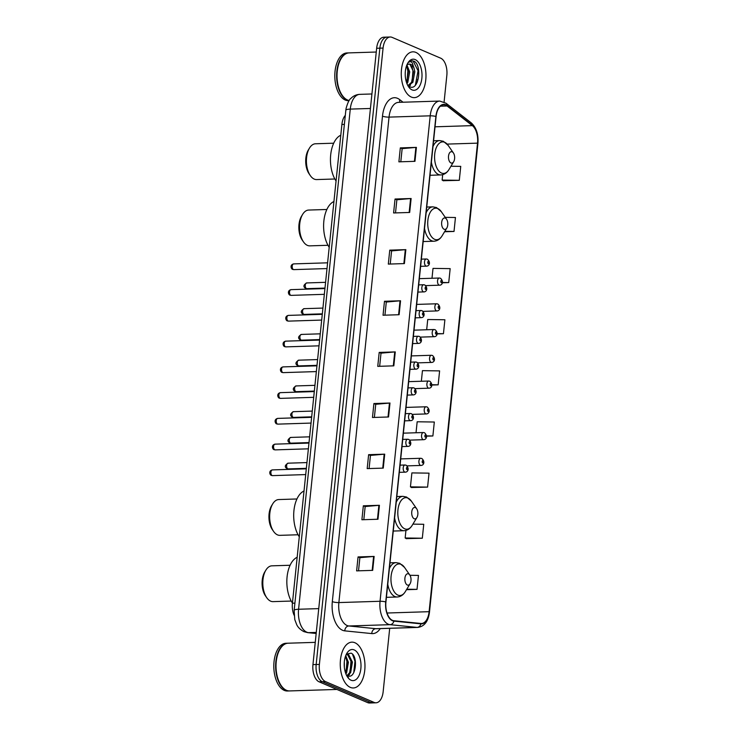 <?xml version="1.0" encoding="UTF-8"?>
<svg xmlns="http://www.w3.org/2000/svg" width="740" height="740" viewBox="0 0 740 740"><rect width="100%" height="100%" fill="white"/><g stroke="black" fill="none" stroke-linecap="round" stroke-linejoin="round"><path stroke-width="1.11" d="M294.076 615.171A14.328 7.715 -91.8 0 1 292.42 603.211L341.899 124.459A14.328 7.715 -91.8 0 1 345.312 115.348M416.565 83.546A19.101 10.286 88.2 0 0 416.879 82.112M444.093 102.018L446.84 75.378A14.328 7.715 88.2 0 0 440.698 58.183L392.108 37.37A14.328 7.715 88.2 0 0 390.221 37L383.782 37.203A14.328 7.715 88.2 0 0 376.651 48.267L312.955 664.622A14.328 7.715 88.2 0 0 319.107 681.818L367.688 702.63A14.328 7.715 88.2 0 0 369.575 703L372.793 702.898A14.328 7.715 88.2 0 1 370.897 702.528A14.328 7.715 88.2 0 0 372.793 702.898L376.013 702.797A14.328 7.715 88.2 0 0 383.154 691.734L389.703 628.306M390.221 37A14.328 7.715 88.2 0 0 383.079 48.063L319.384 664.418A14.328 7.715 88.2 0 0 325.535 681.614L322.316 681.716L370.897 702.528L322.316 681.716A14.328 7.715 88.2 0 1 316.165 664.52A14.328 7.715 88.2 0 0 322.316 681.716L319.107 681.818M383.079 48.063L379.861 48.165L316.165 664.52L379.861 48.165A14.328 7.715 88.2 0 1 387.002 37.102A14.328 7.715 88.2 0 0 379.861 48.165L376.651 48.267M350.307 687.368A22.922 12.349 88.2 0 0 353.332 687.969A22.922 12.349 88.2 0 0 364.95 667.489A22.922 12.349 88.2 0 0 354.923 642.745A22.922 12.349 88.2 0 0 351.889 642.154A22.922 12.349 88.2 0 0 340.28 662.633A22.922 12.349 88.2 0 0 350.307 687.368A22.922 12.349 88.2 0 0 353.332 687.969A22.922 12.349 88.2 0 0 364.95 667.489A22.922 12.349 88.2 0 0 354.923 642.745A22.922 12.349 88.2 0 0 351.889 642.154A22.922 12.349 88.2 0 0 340.28 662.633A22.922 12.349 88.2 0 0 350.307 687.368M411.311 97.051A22.922 12.349 88.2 0 0 414.335 97.643A22.922 12.349 88.2 0 0 425.953 77.163A22.922 12.349 88.2 0 0 415.926 52.429A22.922 12.349 88.2 0 0 412.892 51.828A22.922 12.349 88.2 0 0 401.284 72.317A22.922 12.349 88.2 0 0 411.311 97.051A22.922 12.349 88.2 0 0 414.335 97.643A22.922 12.349 88.2 0 0 425.953 77.163A22.922 12.349 88.2 0 0 415.926 52.429A22.922 12.349 88.2 0 0 412.892 51.828A22.922 12.349 88.2 0 0 401.284 72.317A22.922 12.349 88.2 0 0 411.311 97.051M392.487 620.361A15.281 8.232 -91.8 0 1 385.929 602.018L436.091 116.559A15.281 8.232 -91.8 0 1 443.704 104.756A15.281 8.232 -91.8 0 1 447.108 105.987L472.351 125.624A15.281 8.232 -91.8 0 1 477.522 143.144L429.108 611.684A15.281 8.232 -91.8 0 1 421.495 623.487A15.281 8.232 -91.8 0 1 420.903 623.469L393.911 620.74A15.281 8.232 -91.8 0 1 392.487 620.361M392.45 620.731A15.66 8.436 88.2 0 0 393.911 621.119L420.903 623.848A15.66 8.436 88.2 0 0 429.311 611.767L477.726 143.227A15.66 8.436 88.2 0 0 472.425 125.273L447.182 105.635A15.66 8.436 88.2 0 0 435.888 116.476L385.725 601.935A15.66 8.436 88.2 0 0 392.45 620.731M400.793 161.773L402.153 148.638L415.88 147.417A3.82 0.786 5.9 0 1 416.407 147.38L400.322 147.889L398.888 161.838L414.964 161.329L416.407 147.38M402.144 148.675L400.322 147.889M395.512 212.907L396.871 199.763L410.598 198.542A3.82 0.786 5.9 0 1 411.125 198.514L395.04 199.023L393.597 212.963L409.683 212.463L411.125 198.514M396.862 199.8L395.04 199.023M390.23 264.041L391.58 250.897L405.307 249.676A3.82 0.786 5.9 0 1 405.844 249.648L389.758 250.148L388.315 264.097L404.401 263.588L405.844 249.648M391.58 250.934L389.758 250.148M384.939 315.166L386.299 302.031L400.026 300.81A3.82 0.786 5.9 0 1 400.553 300.773L384.476 301.282L383.033 315.231L399.119 314.722L400.553 300.773M386.299 302.059L384.476 301.282M358.521 570.817L359.881 557.683L373.608 556.462A3.82 0.786 5.9 0 1 374.135 556.424L358.058 556.933L356.615 570.882L372.692 570.374L374.135 556.424M359.881 557.71L358.058 556.933M363.812 519.693L365.162 506.549L378.889 505.327A3.82 0.786 5.9 0 1 379.417 505.3L363.34 505.799L361.897 519.748L377.983 519.24L379.417 505.3M365.162 506.585L363.34 505.799M369.094 468.559L370.453 455.414L384.18 454.194A3.82 0.786 5.9 0 1 384.707 454.166L368.622 454.675L367.179 468.614L383.264 468.115L384.707 454.166M370.444 455.452L368.622 454.675M374.375 417.425L375.735 404.29L389.462 403.069A3.82 0.786 5.9 0 1 389.989 403.032L373.904 403.541L372.47 417.49L388.546 416.981L389.989 403.032M375.726 404.327L373.904 403.541M379.657 366.3L381.017 353.156L394.744 351.935A3.82 0.786 5.9 0 1 395.271 351.907L379.195 352.416L377.752 366.356L393.828 365.847L395.271 351.907M381.017 353.193L379.195 352.416M325.535 681.614L374.116 702.427A14.328 7.715 88.2 0 0 376.013 702.797M442.326 282.782L448.727 282.578L450.17 268.639L433.02 268.389L431.993 278.259M444.574 231.75L454.018 231.454L455.452 217.505L445.258 217.357M443.223 180.727L459.3 180.32L460.743 166.371L450.956 166.232M426.508 436.175L432.882 435.971L434.315 422.022L417.166 421.782L416.028 432.761M411.523 487.512L427.591 487.105L429.034 473.156L411.884 472.906L410.441 486.855L411.671 487.605M406.242 538.646L422.309 538.23L423.752 524.29L412.911 524.133M406.491 589.697L417.027 589.364L418.47 575.415L409.969 575.295M437.09 333.907L443.445 333.712L444.888 319.763L427.729 319.523L426.675 329.753M431.809 385.041L438.163 384.837L439.606 370.897L422.447 370.647L421.356 381.257M438.163 384.837L431.827 384.745M432.882 435.971L426.499 435.879M427.591 487.105L410.441 486.855M405.936 530.423L405.159 537.98L406.389 538.729M422.309 538.23L405.159 537.98M417.027 589.364L406.787 589.216M443.445 333.712L437.127 333.62M448.727 282.578L442.391 282.486M454.018 231.454L444.832 231.315M442.705 174.649L442.141 180.07L443.38 180.819M459.3 180.32L442.141 180.07M315.249 642.357L288.137 643.208A23.874 12.858 88.2 0 0 280.09 648.989A23.874 12.858 88.2 0 0 281.246 685.675A23.874 12.858 88.2 0 0 286.491 690.309A23.874 12.858 88.2 0 0 289.645 690.929L336.904 689.44M280.035 649.082A23.634 12.737 88.2 0 0 279.979 649.174A23.634 12.737 88.2 0 0 281.126 685.49A23.634 12.737 88.2 0 0 281.182 685.582M287.934 643.217A23.874 12.858 88.2 0 0 287.731 643.217A23.874 12.858 88.2 0 0 275.641 664.557A23.874 12.858 88.2 0 0 286.084 690.327A23.874 12.858 88.2 0 0 289.238 690.947A23.874 12.858 88.2 0 0 289.442 690.938M287.731 643.217L285.927 643.282A23.874 12.858 88.2 0 0 273.828 664.613A23.874 12.858 88.2 0 0 284.28 690.383A23.874 12.858 88.2 0 0 287.435 691.003L289.238 690.947M344.322 661.976L344.359 667.295M345.728 655.621L348.392 662.235L346.635 672.762L345.904 673.899M345.423 656.482L347.384 662.263L345.552 672.938M346.052 654.854L348.67 654.715L352.416 662.106L350.658 672.632L347.569 675.722M346.894 654.493L347.671 654.743L351.407 662.143L349.65 672.669L347.088 675.481M346.366 674.982A10.795 5.818 88.2 0 0 347.504 675.694C355.857 680.088 358.567 656.047 351.102 653.161L346.607 654.068M351.047 680.217A15.568 8.39 88.2 0 0 360.861 668.59A15.568 8.39 88.2 0 0 354.183 649.905A15.568 8.39 88.2 0 0 346.875 653.263A15.568 8.39 88.2 0 0 347.624 677.193A15.568 8.39 88.2 0 0 351.047 680.217M347.051 676.286L348.438 677.581L346.968 676.129M352.601 654.382L354.987 661.32L353.748 672.688M349.863 657.046L350.964 661.449L350.113 671.763M348.577 675.13L348.05 675.907M345.848 657.176L346.949 661.569L346.089 671.883M349.632 674.131L348.457 676.018M290.089 565.258L271.894 565.832A17.908 9.648 88.2 0 0 265.854 570.17L264.726 572.038A15.522 8.362 88.2 0 0 265.475 595.885L266.724 597.679A17.908 9.648 88.2 0 0 270.655 601.158A17.908 9.648 88.2 0 0 273.023 601.629L291.218 601.056M265.854 570.17A17.908 9.648 88.2 0 0 266.724 597.679M408.517 573.879A5.726 3.09 88.2 0 0 404.91 578.153A5.726 3.09 88.2 0 0 407.37 585.035A5.726 3.09 88.2 0 0 410.053 583.795A5.726 3.09 88.2 0 0 409.775 574.989A5.726 3.09 88.2 0 0 408.517 573.879M297.166 557.285A26.261 14.153 88.2 0 0 287.083 576.867A26.261 14.153 88.2 0 0 292.439 603.063M296.943 498.973L278.739 499.555A17.908 9.648 88.2 0 0 272.709 503.885L271.58 505.753A15.522 8.362 88.2 0 0 272.329 529.6L273.578 531.403A17.908 9.648 88.2 0 0 277.509 534.881A17.908 9.648 88.2 0 0 279.868 535.344L298.072 534.77M272.709 503.885A17.908 9.648 88.2 0 0 273.578 531.403M415.371 507.594A5.726 3.09 88.2 0 0 411.755 511.867A5.726 3.09 88.2 0 0 414.215 518.749A5.726 3.09 88.2 0 0 416.907 517.51A5.726 3.09 88.2 0 0 416.629 508.704A5.726 3.09 88.2 0 0 415.371 507.594M304.02 490.999A26.261 14.153 88.2 0 0 293.937 510.582A26.261 14.153 88.2 0 0 299.284 536.778M326.858 209.485L308.654 210.058A17.908 9.648 88.2 0 0 302.623 214.397L301.495 216.265A15.522 8.362 88.2 0 0 302.244 240.112L303.493 241.906A17.908 9.648 88.2 0 0 307.424 245.384A17.908 9.648 88.2 0 0 309.782 245.856L327.986 245.282M302.623 214.397A17.908 9.648 88.2 0 0 303.493 241.906M445.286 218.106A5.726 3.09 88.2 0 0 441.669 222.379A5.726 3.09 88.2 0 0 444.13 229.261A5.726 3.09 88.2 0 0 446.821 228.022A5.726 3.09 88.2 0 0 446.544 219.216A5.726 3.09 88.2 0 0 445.286 218.106M333.934 201.511A26.261 14.153 88.2 0 0 323.852 221.094A26.261 14.153 88.2 0 0 329.198 247.289M333.703 143.199L315.508 143.773A17.908 9.648 88.2 0 0 309.468 148.111L308.339 149.98A15.522 8.362 88.2 0 0 309.098 173.826L310.338 175.63A17.908 9.648 88.2 0 0 314.269 179.108A17.908 9.648 88.2 0 0 316.637 179.57L334.841 178.997M309.468 148.111A17.908 9.648 88.2 0 0 310.338 175.63M452.131 151.82A5.726 3.09 88.2 0 0 448.523 156.094A5.726 3.09 88.2 0 0 450.984 162.976A5.726 3.09 88.2 0 0 453.666 161.736A5.726 3.09 88.2 0 0 453.389 152.93A5.726 3.09 88.2 0 0 452.131 151.82M340.779 135.226A26.261 14.153 88.2 0 0 330.697 154.808A26.261 14.153 88.2 0 0 336.053 181.004M376.253 52.031L349.141 52.882A23.874 12.858 88.2 0 0 341.094 58.664A23.874 12.858 88.2 0 0 342.25 95.349A23.874 12.858 88.2 0 0 347.495 99.992A23.874 12.858 88.2 0 0 349.188 100.501M341.038 58.756A23.634 12.737 88.2 0 0 340.983 58.849A23.634 12.737 88.2 0 0 342.13 95.173A23.634 12.737 88.2 0 0 342.185 95.257M348.938 52.892A23.874 12.858 88.2 0 0 348.734 52.901A23.874 12.858 88.2 0 0 336.644 74.231A23.874 12.858 88.2 0 0 347.088 100.002A23.874 12.858 88.2 0 0 349.151 100.566M348.734 52.901L346.93 52.956A23.874 12.858 88.2 0 0 334.832 74.287A23.874 12.858 88.2 0 0 345.284 100.057A23.874 12.858 88.2 0 0 348.438 100.677L349.086 100.659M406.954 65.055L409.71 71.9L407.768 82.436L406.945 83.657M406.473 66.008L408.434 71.947L406.5 82.464M409.544 86.691C418.822 91.64 422.29 65.416 414.206 61.281L411.912 60.708L408.48 62.4C409.72 61.355 410.959 61.466 412.199 62.743L414.104 68.385A10.795 5.818 88.2 0 0 410.682 64.352A10.795 5.818 88.2 0 0 409.257 64.075A10.795 5.818 88.2 0 0 406.76 65.231M414.104 68.385L414.816 71.743L412.874 82.279L408.147 85.71M408.98 64.093L409.979 64.38L413.54 71.78L411.597 82.316L407.953 85.572M412.05 89.892A15.568 8.39 88.2 0 0 421.865 78.274A15.568 8.39 88.2 0 0 415.186 59.579A15.568 8.39 88.2 0 0 407.879 62.946A15.568 8.39 88.2 0 0 408.628 86.867A15.568 8.39 88.2 0 0 412.05 89.892M411.699 60.717L413.179 61.096L418.082 70.735L415.371 85.211M411.884 66.313L412.976 70.901L412.078 81.4M410.561 84.887L409.359 86.599M406.778 66.48L407.87 71.058L406.972 81.557M294.899 603.128L292.42 603.211M344.378 124.376L341.899 124.459M370.425 108.475L350.27 109.104A9.546 1.961 -174.1 0 0 345.83 110.297L346.107 108.345C347.735 102.629 349.308 99.336 350.834 98.466C353.304 95.904 356.292 94.535 359.788 94.359A19.101 10.286 88.2 0 0 350.27 109.104L298.581 609.251A19.101 10.286 88.2 0 0 306.786 632.182A19.101 10.286 88.2 0 0 308.571 632.654L316.285 632.413M318.736 608.622L298.581 609.251A9.546 1.961 -174.1 0 0 294.15 610.445L345.83 110.297M367.688 702.63L374.116 702.427M312.955 664.622L319.384 664.418M316.174 633.477L307.683 632.626A9.546 8.02 -84.2 0 0 308.571 632.654L316.174 633.422M380.277 628.612A23.874 12.858 -91.8 0 1 371.795 633.588L344.803 630.869A23.874 12.858 -91.8 0 1 332.325 601.62L382.488 116.152A4.773 0.981 -174.1 0 0 389.036 117.114L338.874 602.573A19.101 10.286 88.2 0 0 347.069 625.504A19.101 10.286 88.2 0 0 348.864 625.975L375.846 628.695A19.101 10.286 88.2 0 0 376.586 628.723L417.749 627.428A19.101 10.286 -91.8 0 1 417.018 627.4A4.773 4.014 -84.2 0 0 420.903 623.848M382.488 116.152A23.874 12.858 -91.8 0 1 397.546 98.337A23.874 12.858 -91.8 0 1 399.702 99.632L403.032 102.222M398.564 102.361A19.101 10.286 88.2 0 0 389.036 117.114L430.208 115.819A19.101 10.286 -91.8 0 1 439.727 101.066L398.564 102.361M371.795 633.588A4.773 4.014 95.8 0 1 375.846 628.695L417.018 627.4L390.026 624.671A19.101 10.286 -91.8 0 1 388.241 624.199A19.101 10.286 -91.8 0 1 380.046 601.278A4.773 0.981 5.9 0 1 385.725 601.935M393.911 621.119A4.773 4.014 -84.2 0 1 390.026 624.671L348.864 625.975A4.773 4.014 95.8 0 0 344.803 630.869M417.749 627.428C424.399 626.484 428.312 621.369 429.487 612.082A4.773 0.981 -174.1 0 0 429.311 611.767M477.726 143.227A4.773 0.981 5.9 0 1 477.911 143.542C478.595 134.467 476.375 127.576 471.241 122.859L445.998 103.212L439.727 101.066M472.425 125.273A4.773 3.672 -52.1 0 0 471.241 122.859M447.182 105.635A4.773 3.672 -52.1 0 0 445.998 103.212M435.888 116.476A4.773 0.981 -174.1 0 0 430.208 115.819L380.046 601.278L338.874 602.573A4.773 0.981 -174.1 0 1 332.325 601.62M399.998 102.314A4.773 3.672 127.9 0 1 399.702 99.632M477.522 143.144L447.154 144.097M472.351 125.624L435.037 126.808M447.108 105.987L440.393 106.19M429.108 611.684L387.029 613.016M394.744 351.935L393.301 365.865M389.462 403.069L388.019 416.999M384.18 454.194L382.737 468.124M378.889 505.327L377.456 519.258M373.608 556.462L372.174 570.392M400.026 300.81L398.592 314.74M405.307 249.676L403.874 263.607M410.598 198.542L409.155 212.472M415.88 147.417L414.437 161.348M389.98 562.826L396.085 562.631L399.757 563.334L404.53 567.423A15.79 8.51 88.2 0 0 401.062 564.352A15.79 8.51 88.2 0 0 391.099 576.136A15.79 8.51 88.2 0 0 397.88 595.099A15.79 8.51 88.2 0 0 405.289 591.686C403.235 595.025 400.525 596.791 397.167 596.995A17.186 9.259 88.2 0 1 394.901 596.551A17.186 9.259 88.2 0 1 387.769 584.184M396.085 562.631A17.186 9.259 88.2 0 0 389.388 568.542M396.825 496.54L402.939 496.346L406.611 497.058L411.375 501.137A15.79 8.51 88.2 0 0 407.907 498.066A15.79 8.51 88.2 0 0 397.954 509.851A15.79 8.51 88.2 0 0 404.734 528.813A15.79 8.51 88.2 0 0 412.143 525.4C410.08 528.739 407.37 530.506 404.022 530.71A17.186 9.259 88.2 0 1 401.746 530.265A17.186 9.259 88.2 0 1 394.614 517.908M402.939 496.346A17.186 9.259 88.2 0 0 396.233 502.257M426.74 207.052L432.854 206.858L436.526 207.561L441.29 211.649A15.79 8.51 88.2 0 0 437.83 208.578A15.79 8.51 88.2 0 0 427.868 220.363A15.79 8.51 88.2 0 0 434.648 239.325A15.79 8.51 88.2 0 0 442.058 235.912C439.995 239.251 437.294 241.018 433.936 241.221A17.186 9.259 88.2 0 1 431.67 240.768A17.186 9.259 88.2 0 1 424.538 228.41M432.854 206.858A17.186 9.259 88.2 0 0 426.148 212.769M433.594 140.767L439.699 140.572L443.371 141.285L448.144 145.364A15.79 8.51 88.2 0 0 444.675 142.293A15.79 8.51 88.2 0 0 434.722 154.077A15.79 8.51 88.2 0 0 441.503 173.04A15.79 8.51 88.2 0 0 448.912 169.626C446.849 172.966 444.139 174.733 440.79 174.936A17.186 9.259 88.2 0 1 438.515 174.492A17.186 9.259 88.2 0 1 431.383 162.134M439.699 140.572A17.186 9.259 88.2 0 0 433.002 146.483M417.286 82.112A19.101 10.286 88.2 0 0 417.702 79.3M272.154 475.552A2.868 1.545 88.2 0 0 272.533 475.626L271.45 475.422C270.072 475.358 268.13 470.945 272.348 469.9A2.868 1.545 88.2 0 0 270.896 472.462A2.868 1.545 88.2 0 0 272.154 475.552M399.322 472.342L405.224 472.157A3.58 1.933 -91.8 0 1 404.752 472.065A3.58 1.933 -91.8 0 1 403.18 468.198A3.58 1.933 -91.8 0 1 405.002 464.998L400.072 465.155M407 469.678A1.193 0.647 88.2 0 0 407.749 468.79A1.193 0.647 88.2 0 0 407.24 467.356A1.193 0.647 88.2 0 0 406.491 468.244A1.193 0.647 88.2 0 0 407 469.678M272.727 469.974A2.868 1.545 88.2 0 0 272.348 469.9L306.305 468.827M274.808 449.8A2.868 1.545 88.2 0 0 275.188 449.874L274.114 449.67C272.736 449.606 270.794 445.193 275.012 444.148A2.868 1.545 88.2 0 0 273.56 446.71A2.868 1.545 88.2 0 0 274.808 449.8M401.986 446.59L407.888 446.405A3.58 1.933 -91.8 0 1 407.407 446.312A3.58 1.933 -91.8 0 1 405.844 442.446A3.58 1.933 -91.8 0 1 407.657 439.246L402.726 439.403M409.664 443.926A1.193 0.647 88.2 0 0 410.413 443.038A1.193 0.647 88.2 0 0 409.904 441.604A1.193 0.647 88.2 0 0 409.146 442.492A1.193 0.647 88.2 0 0 409.664 443.926M275.391 444.222A2.868 1.545 88.2 0 0 275.012 444.148L308.969 443.075M277.472 424.048A2.868 1.545 88.2 0 0 277.851 424.131L276.769 423.918C275.391 423.854 273.449 419.441 277.667 418.396A2.868 1.545 88.2 0 0 276.214 420.958A2.868 1.545 88.2 0 0 277.472 424.048M404.651 420.847L410.543 420.653A3.58 1.933 -91.8 0 1 410.071 420.561A3.58 1.933 -91.8 0 1 408.508 416.694A3.58 1.933 -91.8 0 1 410.321 413.503L405.391 413.651M412.319 418.174A1.193 0.647 88.2 0 0 413.077 417.286A1.193 0.647 88.2 0 0 412.559 415.852A1.193 0.647 88.2 0 0 411.81 416.74A1.193 0.647 88.2 0 0 412.319 418.174M278.046 418.47A2.868 1.545 88.2 0 0 277.667 418.396L311.632 417.332M280.136 398.305A2.868 1.545 88.2 0 0 280.516 398.379L279.433 398.175C278.055 398.101 276.113 393.689 280.331 392.653A2.868 1.545 88.2 0 0 278.878 395.206A2.868 1.545 88.2 0 0 280.136 398.305M407.305 395.095L413.207 394.901A3.58 1.933 -91.8 0 1 412.735 394.809A3.58 1.933 -91.8 0 1 411.163 390.951A3.58 1.933 -91.8 0 1 412.985 387.751L408.055 387.899M414.983 392.422A1.193 0.647 88.2 0 0 415.741 391.534A1.193 0.647 88.2 0 0 415.223 390.1A1.193 0.647 88.2 0 0 414.474 390.988A1.193 0.647 88.2 0 0 414.983 392.422M280.71 392.727A2.868 1.545 88.2 0 0 280.331 392.653L314.287 391.58M282.791 372.553A2.868 1.545 88.2 0 0 283.17 372.627L282.097 372.424C280.719 372.35 278.776 367.937 282.995 366.901A2.868 1.545 88.2 0 0 281.542 369.454A2.868 1.545 88.2 0 0 282.791 372.553M409.969 369.343L415.871 369.158A3.58 1.933 -91.8 0 1 415.399 369.066A3.58 1.933 -91.8 0 1 413.827 365.199A3.58 1.933 -91.8 0 1 415.639 361.999L410.709 362.156M417.647 366.67A1.193 0.647 88.2 0 0 418.396 365.782A1.193 0.647 88.2 0 0 417.887 364.348A1.193 0.647 88.2 0 0 417.129 365.246A1.193 0.647 88.2 0 0 417.647 366.67M283.374 366.975A2.868 1.545 88.2 0 0 282.995 366.901L316.951 365.828M285.455 346.801A2.868 1.545 88.2 0 0 285.834 346.875L284.752 346.671C283.374 346.598 281.431 342.185 285.649 341.149A2.868 1.545 88.2 0 0 284.206 343.702A2.868 1.545 88.2 0 0 285.455 346.801M412.633 343.591L418.526 343.406A3.58 1.933 -91.8 0 1 418.054 343.314A3.58 1.933 -91.8 0 1 416.49 339.447A3.58 1.933 -91.8 0 1 418.304 336.247L413.373 336.404M420.311 340.927A1.193 0.647 88.2 0 0 421.06 340.03A1.193 0.647 88.2 0 0 420.542 338.596A1.193 0.647 88.2 0 0 419.793 339.493A1.193 0.647 88.2 0 0 420.311 340.927M286.029 341.223A2.868 1.545 88.2 0 0 285.649 341.149L319.615 340.076M288.119 321.049A2.868 1.545 88.2 0 0 288.498 321.123L287.416 320.92C286.038 320.846 284.095 316.443 288.313 315.397A2.868 1.545 88.2 0 0 286.861 317.96A2.868 1.545 88.2 0 0 288.119 321.049M415.297 317.839L421.19 317.654A3.58 1.933 -91.8 0 1 420.718 317.562A3.58 1.933 -91.8 0 1 419.145 313.695A3.58 1.933 -91.8 0 1 420.968 310.495L416.037 310.652M422.966 315.175A1.193 0.647 88.2 0 0 423.724 314.278A1.193 0.647 88.2 0 0 423.206 312.844A1.193 0.647 88.2 0 0 422.457 313.742A1.193 0.647 88.2 0 0 422.966 315.175M288.693 315.471A2.868 1.545 88.2 0 0 288.313 315.397L322.27 314.324M290.774 295.297A2.868 1.545 88.2 0 0 291.153 295.371L290.08 295.168C288.702 295.103 286.759 290.69 290.977 289.645A2.868 1.545 88.2 0 0 289.525 292.207A2.868 1.545 88.2 0 0 290.774 295.297M417.952 292.087L423.854 291.902A3.58 1.933 -91.8 0 1 423.382 291.81A3.58 1.933 -91.8 0 1 421.809 287.943A3.58 1.933 -91.8 0 1 423.622 284.743L418.701 284.9M425.63 289.423A1.193 0.647 88.2 0 0 426.379 288.526A1.193 0.647 88.2 0 0 425.87 287.092A1.193 0.647 88.2 0 0 425.121 287.989A1.193 0.647 88.2 0 0 425.63 289.423M291.357 289.719A2.868 1.545 88.2 0 0 290.977 289.645L324.934 288.572M293.438 269.545A2.868 1.545 88.2 0 0 293.817 269.619L292.735 269.416C291.357 269.351 289.414 264.939 293.641 263.893A2.868 1.545 88.2 0 0 292.189 266.456A2.868 1.545 88.2 0 0 293.438 269.545M420.616 266.335L426.508 266.15A3.58 1.933 -91.8 0 1 426.036 266.058A3.58 1.933 -91.8 0 1 424.473 262.191A3.58 1.933 -91.8 0 1 426.286 258.991L421.356 259.148M428.293 263.671A1.193 0.647 88.2 0 0 429.043 262.774A1.193 0.647 88.2 0 0 428.534 261.35A1.193 0.647 88.2 0 0 427.776 262.238A1.193 0.647 88.2 0 0 428.293 263.671M294.011 263.967A2.868 1.545 88.2 0 0 293.641 263.893L327.598 262.82M288.433 463.259A2.868 1.545 88.2 0 0 288.054 463.185A2.868 1.545 88.2 0 0 286.602 465.747A2.868 1.545 88.2 0 0 287.851 468.836A2.868 1.545 88.2 0 0 288.23 468.91L306.36 468.337M420.45 465.349A3.58 1.933 -91.8 0 1 418.886 461.483A3.58 1.933 -91.8 0 1 420.699 458.282L421.874 458.504C425.334 461.779 423.706 465.451 420.93 465.442A3.58 1.933 -91.8 0 1 420.45 465.349M422.947 460.632A1.193 0.647 88.2 0 0 422.189 461.529A1.193 0.647 88.2 0 0 422.707 462.963A1.193 0.647 88.2 0 0 423.456 462.065A1.193 0.647 88.2 0 0 422.947 460.632M291.088 437.507A2.868 1.545 88.2 0 0 290.709 437.433A2.868 1.545 88.2 0 0 289.257 439.995A2.868 1.545 88.2 0 0 290.515 443.084A2.868 1.545 88.2 0 0 290.894 443.158L309.015 442.585M423.114 439.597A3.58 1.933 -91.8 0 1 421.55 435.731A3.58 1.933 -91.8 0 1 423.363 432.53L424.538 432.752C427.998 436.026 426.37 439.699 423.585 439.69A3.58 1.933 -91.8 0 1 423.114 439.597M425.602 434.889A1.193 0.647 88.2 0 0 424.853 435.777A1.193 0.647 88.2 0 0 425.361 437.211A1.193 0.647 88.2 0 0 426.12 436.313A1.193 0.647 88.2 0 0 425.602 434.889M293.752 411.755A2.868 1.545 88.2 0 0 293.373 411.68A2.868 1.545 88.2 0 0 291.921 414.243A2.868 1.545 88.2 0 0 293.179 417.332A2.868 1.545 88.2 0 0 293.558 417.406L311.679 416.833M425.778 413.845A3.58 1.933 -91.8 0 1 424.205 409.979A3.58 1.933 -91.8 0 1 426.027 406.778L427.193 407C430.652 410.284 429.034 413.956 426.249 413.938A3.58 1.933 -91.8 0 1 425.778 413.845M428.266 409.137A1.193 0.647 88.2 0 0 427.517 410.025A1.193 0.647 88.2 0 0 428.025 411.459A1.193 0.647 88.2 0 0 428.775 410.571A1.193 0.647 88.2 0 0 428.266 409.137M296.416 386.003A2.868 1.545 88.2 0 0 296.037 385.929A2.868 1.545 88.2 0 0 294.585 388.491A2.868 1.545 88.2 0 0 295.834 391.58A2.868 1.545 88.2 0 0 296.213 391.654L314.343 391.081M428.432 388.093A3.58 1.933 -91.8 0 1 426.869 384.226A3.58 1.933 -91.8 0 1 428.682 381.026L429.857 381.248C433.316 384.532 431.688 388.204 428.913 388.186A3.58 1.933 -91.8 0 1 428.432 388.093M430.93 383.385A1.193 0.647 88.2 0 0 430.171 384.273A1.193 0.647 88.2 0 0 430.689 385.707A1.193 0.647 88.2 0 0 431.439 384.819A1.193 0.647 88.2 0 0 430.93 383.385M299.071 360.25A2.868 1.545 88.2 0 0 298.692 360.177A2.868 1.545 88.2 0 0 297.239 362.739A2.868 1.545 88.2 0 0 298.498 365.828A2.868 1.545 88.2 0 0 298.877 365.902L317.007 365.338M431.096 362.341A3.58 1.933 -91.8 0 1 429.533 358.475A3.58 1.933 -91.8 0 1 431.346 355.274L432.521 355.496C435.98 358.78 434.352 362.452 431.568 362.434A3.58 1.933 -91.8 0 1 431.096 362.341M433.585 357.633A1.193 0.647 88.2 0 0 432.835 358.521A1.193 0.647 88.2 0 0 433.344 359.954A1.193 0.647 88.2 0 0 434.103 359.067A1.193 0.647 88.2 0 0 433.585 357.633M301.735 334.499A2.868 1.545 88.2 0 0 301.356 334.425A2.868 1.545 88.2 0 0 299.904 336.987A2.868 1.545 88.2 0 0 301.161 340.076A2.868 1.545 88.2 0 0 301.541 340.15L319.661 339.586M433.76 336.589A3.58 1.933 -91.8 0 1 432.188 332.723A3.58 1.933 -91.8 0 1 434.01 329.522L435.175 329.753C438.644 333.028 437.016 336.7 434.232 336.682A3.58 1.933 -91.8 0 1 433.76 336.589M436.249 331.881A1.193 0.647 88.2 0 0 435.499 332.769A1.193 0.647 88.2 0 0 436.008 334.203A1.193 0.647 88.2 0 0 436.767 333.315A1.193 0.647 88.2 0 0 436.249 331.881M304.399 308.746A2.868 1.545 88.2 0 0 304.02 308.673A2.868 1.545 88.2 0 0 302.568 311.235A2.868 1.545 88.2 0 0 303.816 314.324A2.868 1.545 88.2 0 0 304.196 314.407L322.325 313.834M436.424 310.837A3.58 1.933 -91.8 0 1 434.852 306.98A3.58 1.933 -91.8 0 1 436.665 303.779L437.839 304.001C441.299 307.276 439.671 310.948 436.896 310.93A3.58 1.933 -91.8 0 1 436.424 310.837M438.913 306.129A1.193 0.647 88.2 0 0 438.154 307.017A1.193 0.647 88.2 0 0 438.672 308.45A1.193 0.647 88.2 0 0 439.421 307.562A1.193 0.647 88.2 0 0 438.913 306.129M307.054 283.004A2.868 1.545 88.2 0 0 306.675 282.93A2.868 1.545 88.2 0 0 305.232 285.483A2.868 1.545 88.2 0 0 306.48 288.582A2.868 1.545 88.2 0 0 306.86 288.656L324.989 288.082M439.079 285.085A3.58 1.933 -91.8 0 1 437.516 281.228A3.58 1.933 -91.8 0 1 439.329 278.027L440.504 278.249C443.963 281.524 442.335 285.196 439.551 285.187A3.58 1.933 -91.8 0 1 439.079 285.085M441.567 280.377A1.193 0.647 88.2 0 0 440.818 281.265A1.193 0.647 88.2 0 0 441.336 282.699A1.193 0.647 88.2 0 0 442.085 281.811A1.193 0.647 88.2 0 0 441.567 280.377M307.683 632.626L303.983 631.664C298.202 628.658 296.879 624.856 296.749 624.754L294.779 619.584L294.15 610.445M359.788 94.359L371.924 93.971M429.487 612.082L477.911 143.542M386.41 597.328L397.167 596.995M409.775 574.989L404.53 567.423M410.053 583.795L405.289 591.686M393.264 531.052L404.022 530.71M416.629 508.704L411.375 501.137M416.907 517.51L412.143 525.4M423.178 241.554L433.936 241.221M446.544 219.216L441.29 211.649M446.821 228.022L442.058 235.912M430.023 175.278L440.79 174.936M453.389 152.93L448.144 145.364M453.666 161.736L448.912 169.626M272.533 475.626L305.713 474.58M405.224 472.157C408.008 472.175 409.627 468.503 406.168 465.22L405.002 464.998M275.188 449.874L308.377 448.829M407.888 446.405C410.663 446.424 412.291 442.751 408.832 439.468L407.657 439.246M277.851 424.131L311.031 423.077M410.543 420.653C413.327 420.671 414.955 416.999 411.496 413.725L410.321 413.503M280.516 398.379L313.695 397.325M413.207 394.901C415.991 394.92 417.619 391.247 414.15 387.973L412.985 387.751M283.17 372.627L316.359 371.582M415.871 369.158C418.646 369.168 420.274 365.495 416.814 362.221L415.639 361.999M285.834 346.875L319.014 345.83M418.526 343.406C421.31 343.416 422.938 339.743 419.478 336.469L418.304 336.247M288.498 321.123L321.678 320.078M421.19 317.654C423.974 317.664 425.602 313.991 422.133 310.717L420.968 310.495M291.153 295.371L324.342 294.326M423.854 291.902C426.629 291.911 428.257 288.239 424.797 284.965L423.622 284.743M293.817 269.619L327.006 268.574M426.508 266.15C429.293 266.169 430.921 262.496 427.461 259.213L426.286 258.991M306.952 462.583L288.054 463.185C284.715 465.266 284.419 467.107 287.157 468.707L288.23 468.91M400.71 458.911L420.699 458.282M407.111 465.876L420.93 465.442M309.616 436.831L290.709 437.433C287.379 439.523 287.074 441.364 289.812 442.955L290.894 443.158M403.374 433.159L423.363 432.53M409.775 440.124L423.585 439.69M312.271 411.089L293.373 411.68C290.034 413.771 289.738 415.612 292.476 417.203L293.558 417.406M406.038 407.407L426.027 406.778M412.439 414.372L426.249 413.938M314.935 385.337L296.037 385.929C292.698 388.019 292.402 389.86 295.14 391.451L296.213 391.654M408.702 381.655L428.682 381.026M415.094 388.62L428.913 388.186M317.599 359.585L298.692 360.177C295.362 362.267 295.057 364.108 297.795 365.699L298.877 365.902M411.357 355.912L431.346 355.274M417.758 362.868L431.568 362.434M320.254 333.832L301.356 334.425C298.017 336.515 297.721 338.356 300.459 339.947L301.541 340.15M414.021 330.16L434.01 329.522M420.422 337.116L434.232 336.682M322.918 308.081L304.02 308.673C300.68 310.763 300.385 312.604 303.123 314.195L304.196 314.407M416.685 304.408L436.665 303.779M423.086 311.374L436.896 310.93M325.582 282.329L306.675 282.93C303.345 285.011 303.039 286.852 305.777 288.452L306.86 288.656M419.339 278.656L439.329 278.027M425.74 285.621L439.551 285.187"/></g></svg>
